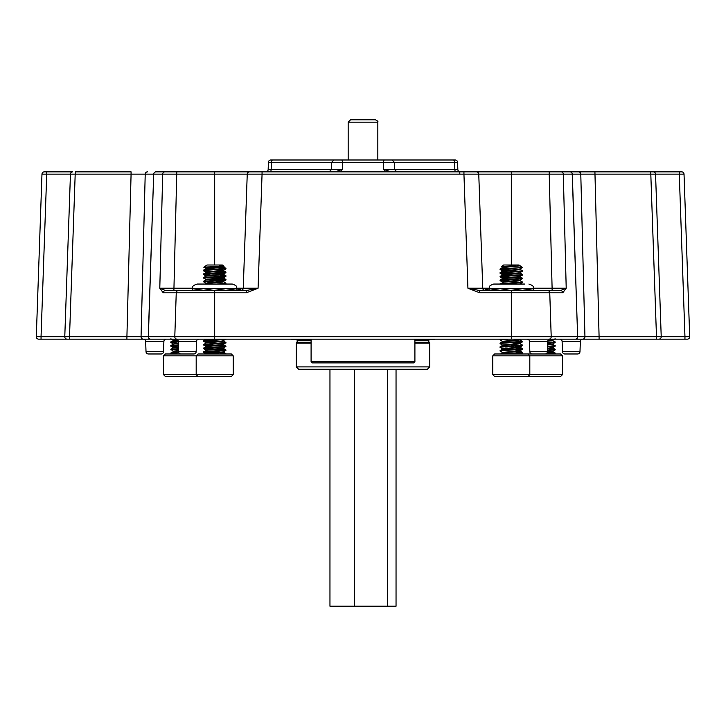 <?xml version="1.0" encoding="UTF-8"?>
<svg xmlns="http://www.w3.org/2000/svg" width="726" height="726" viewBox="0 0 726 726"><rect width="100%" height="100%" fill="white"/><g stroke="black" fill="none" stroke-linecap="round" stroke-linejoin="round"><path stroke-width="1.09" d="M164.947 171.853A2.369 2.26 90 0 0 162.688 174.149L153.767 174.149A2.369 2.26 90 0 1 156.026 171.853L569.974 171.853A2.369 2.26 90 0 1 572.233 174.149L650.805 174.149L650.805 171.853L679.282 171.853L679.463 174.14M404.291 159.992L391.241 159.992L404.291 159.992M146.017 351.693L163.531 351.693A2.369 2.369 0 0 1 161.154 353.979L148.385 353.979A2.369 2.369 0 0 1 146.017 351.693L145.654 341.438A2.369 2.369 0 0 0 143.285 339.151L684.954 339.151L656.486 339.151L684.954 339.151L684.954 336.692L689.7 336.692L684.954 336.692L689.7 336.692L684.028 174.149A2.369 2.369 0 0 0 681.65 171.853L679.282 171.853M163.531 351.693L163.885 341.438A2.369 2.369 0 0 1 166.263 339.151M163.55 374.68L233.2 374.68L231.349 376.522L165.401 376.522L163.55 374.68L163.55 355.831L165.401 353.979L181.019 353.979A2.369 2.369 0 0 1 178.641 351.693L178.287 341.438A2.369 2.369 0 0 0 175.91 339.151M178.641 351.693L196.156 351.693L196.519 341.438A2.369 2.369 0 0 1 198.888 339.151M562.468 351.693L579.983 351.693A2.369 2.369 0 0 1 577.615 353.979L564.846 353.979A2.369 2.369 0 0 1 562.468 351.693L562.115 341.438A2.369 2.369 0 0 0 559.737 339.151M579.983 351.693L580.346 341.438A2.369 2.369 0 0 1 582.715 339.151L559.791 339.151M529.844 351.693L547.359 351.693A2.369 2.369 0 0 1 544.981 353.979L532.212 353.979A2.369 2.369 0 0 1 529.844 351.693L529.481 341.438A2.369 2.369 0 0 0 527.112 339.151L525.633 339.151M547.359 351.693L547.713 341.438A2.369 2.369 0 0 1 550.09 339.151L527.112 339.151M196.156 351.693A2.369 2.369 0 0 1 193.788 353.979L181.019 353.979M340.376 171.853L342.373 169.485L342.599 162.37L331.718 162.279M456.255 171.853A2.369 1.407 -90 0 1 454.848 169.566L457.843 169.566L457.589 162.279L454.603 162.279L454.848 169.566L394.59 169.566L394.318 162.279L383.401 162.37L383.627 169.485L385.624 171.853M268.157 169.566L268.411 162.279L271.397 162.279L271.152 169.566L268.157 169.566A2.369 2.369 0 0 1 265.789 171.853L257.467 171.853M41.972 174.149L46.718 174.149L46.718 171.853L44.35 171.853A2.369 2.369 0 0 0 41.972 174.149L36.3 336.692L41.046 336.692L41.046 339.151L143.312 339.151A2.369 2.26 90 0 1 141.053 336.692L126.914 336.692L131.079 174.149L153.685 174.149A2.369 2.26 90 0 1 155.954 171.853M46.718 171.853L72.827 171.853A2.369 2.369 0 0 0 70.449 174.149L64.777 336.692L69.514 336.692L69.514 339.151L41.046 339.151L67.146 339.151A2.369 2.369 0 0 1 64.777 336.692L41.046 336.692L46.718 174.149L75.195 174.149L75.195 171.853L131.079 171.853L131.079 174.149L75.195 174.149L69.514 336.692L126.914 336.692L126.914 339.151M575.373 339.151A2.369 2.26 -90 0 0 577.633 336.692L572.315 174.149A2.369 2.26 90 0 0 570.046 171.853L653.173 171.853A2.369 2.369 0 0 1 655.551 174.149L650.805 174.149L656.486 336.692L661.223 336.692L655.551 174.149L684.001 174.14M468.533 171.853L463.941 171.853L463.941 174.149L478.761 174.149L482.745 288.213L467.925 288.213L479.614 292.796L479.614 290.509L467.925 288.213L463.941 174.149L262.059 174.149L258.075 288.213L246.386 292.796L246.386 290.509L192.181 290.509L192.444 288.685C193.334 287.296 190.756 286.235 197.082 284.057L232.302 284.057L197.082 284.057M269.745 171.853A2.369 1.407 -90 0 0 271.152 169.566L342.373 169.485L334.677 171.853M391.323 171.853L383.627 169.485L394.554 169.566M457.788 168.114L457.843 169.566A2.369 2.369 0 0 0 460.211 171.853M459.758 171.853L459.83 174.131M549.21 171.853L549.21 174.149L572.233 174.149L577.633 336.692L551.206 336.692A2.369 2.26 -90 0 1 548.956 339.151M478.761 174.149A2.369 2.369 0 0 0 476.392 171.853A2.369 2.369 0 0 1 478.761 174.149L549.21 174.149L552.105 288.213L566.207 288.213L562.75 292.796A2.369 2.26 -90 0 0 560.499 290.509L479.614 290.509M249.608 171.853A2.369 2.369 0 0 0 247.239 174.149L262.059 174.149L262.059 171.853M177.044 339.151A2.369 2.26 -90 0 1 174.794 336.692L176.246 292.796L163.25 292.796L159.793 288.213L162.688 174.149L247.239 174.149L243.255 288.213L258.075 288.213L246.386 290.509M594.921 171.853L599.086 336.692L584.947 336.692A2.369 2.26 90 0 1 582.688 339.151M489.088 288.213L484.832 288.213A2.369 2.196 -90 0 0 487.028 290.509M240.887 290.509A2.369 2.369 0 0 0 243.255 288.213L237.266 288.213A2.369 1.879 -90 0 1 236.939 289.474M163.25 292.796A2.369 2.26 -90 0 1 165.501 290.509L159.793 288.213L192.472 288.213M268.411 162.279A2.369 2.369 0 0 1 270.789 159.992L348.171 159.992L348.171 122.177L350.54 119.799L372.502 119.799M457.589 162.279A2.369 2.369 0 0 0 455.211 159.992L384.544 159.992A2.369 1.153 -90 0 0 383.401 162.37L342.599 162.37A2.369 1.153 -90 0 0 341.456 159.992L334.051 159.992L331.682 162.279L271.397 162.279A2.369 1.407 -90 0 1 272.813 159.992M384.544 159.992L341.456 159.992M391.922 159.992L394.318 162.279L454.603 162.279A2.369 1.407 -90 0 0 453.187 159.992M679.282 174.149L684.954 336.692L661.223 336.692A2.369 2.369 0 0 1 658.854 339.151L656.486 339.151L656.486 336.692L599.086 336.692L599.086 339.151M561.053 171.853A2.369 2.26 90 0 1 563.312 174.149L566.207 288.213L560.499 290.509L511.313 290.509L500.187 288.685L489.061 288.685C489.95 287.315 487.364 286.262 493.698 284.057L524.898 284.057M485.885 288.349A2.369 2.087 -74.2 0 0 487.21 290.509M487.291 288.349A2.369 1.987 -103.6 0 0 488.834 290.509M488.734 288.213A2.369 1.879 -90 0 0 489.061 289.474M482.745 288.213A2.369 2.369 0 0 0 485.113 290.509A2.369 2.369 0 0 1 482.745 288.213L484.832 288.213M238.709 288.349A2.369 1.987 -76.4 0 1 237.166 290.509M240.115 288.349A2.369 2.087 -105.8 0 1 238.79 290.509M241.168 288.213A2.369 2.196 -90 0 1 238.972 290.509M246.386 292.796L176.246 292.796A2.369 2.26 -90 0 1 178.505 290.509L165.501 290.509M452.47 159.992L455.211 159.992M181.618 339.151L157.86 339.151M543.937 339.151L583.196 339.151M159.847 339.151L182.063 339.151M684.954 339.151L687.331 339.151A2.369 2.369 0 0 0 689.7 336.692M36.3 336.692A2.369 2.369 0 0 0 38.669 339.151L41.046 339.151M533.556 290.291L522.43 288.685L533.556 288.685L533.819 290.509M178.505 290.509L214.687 290.509L203.57 288.685L192.444 288.685M192.181 290.509L190.412 290.509L192.181 290.509M511.313 290.291L522.43 288.685L500.187 288.685L489.061 290.291L489.061 288.685M496.058 284.057L523.074 284.057M494.651 353.979L560.599 353.979L562.45 355.831L492.8 355.831L494.651 353.979M562.45 374.68L560.599 376.522L494.651 376.522L492.8 374.68L562.45 374.68L562.45 355.831M504.016 266.805L501.412 266.596L503.635 264.999L518.99 264.999L522.584 267.513L500.087 268.956L500.087 269.537L507.465 270.199M501.412 266.596L502.51 267.232M506.113 266.896C495.25 266.578 505.287 266.242 515.778 265.879L503.635 266.85L502.446 267.622L520.134 265.825L520.569 267.513M515.151 349.923L518.99 350.277L520.17 350.585L518.99 350.894L502.446 352.437L503.635 353.208L506.875 353.517M503.091 352.673L506.875 353.054M520.17 350.585L518.99 351.357L502.446 352.9M522.584 267.513L518.99 269.319L502.446 270.871L503.635 271.642L507.465 271.996M520.17 269.047L518.99 269.782L502.446 271.333M520.106 269.4L522.584 270.871L520.106 272.795L503.635 274.265L502.446 275.036L506.875 275.653M503.091 274.809L506.875 275.19M520.17 272.758L518.99 273.493L502.446 275.036M520.106 273.112L522.584 274.573L520.106 276.506L503.635 277.976L502.446 278.748L518.99 277.205L520.17 276.47M503.091 278.512L506.875 278.902M515.151 277.559L522.529 278.221L520.106 280.209L503.635 281.679L502.446 282.414M520.17 280.172L518.99 280.908L503.635 282.142L500.042 284.057M518.99 339.151L520.17 339.459L518.99 339.768L502.446 341.311L503.635 342.091L507.465 342.445M503.091 341.547L511.313 342.245M520.17 339.459L518.99 340.231L502.446 341.774M515.151 342.5L518.99 342.863L520.17 343.171L518.99 343.48L502.446 345.022L503.635 345.794L507.465 346.148M503.091 345.258L506.875 345.64M520.17 343.171L518.99 343.942L502.446 345.485M515.151 346.211L518.99 346.565L520.17 346.874L518.99 347.182L502.446 348.734L503.635 349.505L506.875 349.814M503.091 348.961L506.875 349.351M520.17 346.874L518.99 347.645L502.446 349.197M516.885 265.825L520.134 265.825M520.106 280.526L522.584 282.45L519.644 284.057M513.681 339.151L519.526 339.695M511.313 342.708L519.526 343.398M522.402 267.513L500.042 269.473M500.858 269.246L511.313 269.936M515.151 351.711L521.068 352.128L522.529 352.382L522.529 352.963L508.291 353.979M522.584 352.437L501.548 353.979M515.151 348.008L522.529 348.671L522.529 349.251L501.548 350.74L500.042 351.048L502.51 352.509M522.584 348.734L501.548 350.277L500.042 351.048M520.106 343.561L522.529 345.54L501.548 347.028L500.042 347.337L502.51 348.807M522.584 345.022L501.548 346.565L500.042 347.337M520.106 339.85L522.529 341.837L501.548 343.325L500.042 343.634L502.51 345.095M522.584 341.311L501.548 342.863L500.042 343.634M508.291 339.151L500.042 339.922L502.51 341.392M501.548 339.151L500.042 339.922M522.529 282.514L501.031 284.057M522.584 281.987L500.087 283.784M522.529 278.802L501.548 280.29L500.087 280.663L507.465 281.325M522.584 278.285L501.548 279.828L500.042 280.599M500.858 280.372L511.313 281.062M522.529 275.1L501.548 276.579L500.087 276.951L507.465 277.622M522.584 274.573L501.548 276.116L500.042 276.896M500.858 276.66L511.313 277.359M522.529 271.388L501.548 272.876L500.087 273.239L507.465 273.911M522.584 270.871L501.548 272.413L500.042 273.185M500.858 272.949L511.313 273.648M505.677 347.954L507.465 348.063M547.785 348.625L553.702 349.043L555.208 349.814L552.74 351.275L547.34 351.901M552.804 351.239L551.615 351.974L547.232 352.373M548.847 339.496L552.804 340.077L547.849 340.739M552.804 340.113L551.615 340.848L547.731 341.211M552.74 340.467L555.163 342.454L552.74 343.861L547.613 344.46M552.804 343.825L551.615 344.56L547.595 344.932M552.74 344.178L555.163 346.166L552.74 347.563L547.477 348.181M552.804 347.527L551.615 348.262L547.468 348.643M547.64 343.57L552.159 344.015M552.268 353.979L555.208 353.517L554.464 353.979M555.208 353.517L555.208 353.054L545.607 353.898M555.163 349.868L547.395 350.558M555.208 349.351L547.413 350.095M555.163 346.166L547.522 346.846M555.208 345.64L547.54 346.384M555.163 342.454L547.658 343.126M555.208 341.937L547.676 342.663M551.833 339.151L549.183 339.332M547.785 352.328L555.208 353.054M198.035 376.522L196.183 374.68L196.183 355.831L198.035 353.979L231.349 353.979L233.2 355.831L163.55 355.831M219.161 265.879C230.532 266.242 219.996 266.578 209.496 266.896C202.763 267.114 202.073 267.322 207.418 267.513L203.815 267.232L207.01 264.999L222.365 264.999L224.107 266.26L207.01 268.085L205.83 268.82M218.535 349.242L225.913 349.905L223.49 351.892L210.259 353.054C205.857 353.362 204.777 353.671 207.01 353.979M223.554 351.856L222.365 352.591L206.111 353.979M220.622 266.515L222.909 266.769M223.554 266.578L222.365 267.313L205.83 268.856M218.535 269.582L223.49 270.326L207.01 271.796L205.83 272.531M219.125 270.09L222.909 270.48M223.554 270.253L222.365 271.025L205.894 272.495L203.471 274.482L210.849 275.145M218.535 273.294L223.49 274.029L207.01 275.499L205.83 276.234M223.554 273.956L222.365 274.727L205.894 276.198L203.416 277.668L205.894 279.592M218.535 276.996L223.49 277.74L207.01 279.211L205.83 279.946M214.687 277.205L222.909 277.895M223.554 277.668L222.365 278.439L205.894 279.909L203.416 281.37L205.894 283.303M218.535 280.708L223.49 281.443L207.01 282.913L205.83 283.657M214.687 280.908L222.909 281.606M223.554 281.37L222.365 282.142L207.01 283.385L205.131 284.057M225.958 339.151L222.365 341.002L207.01 342.245L205.83 342.981M223.554 340.73L222.365 341.465L205.894 342.944L203.471 344.923L210.849 345.594M223.49 341.084L225.958 342.554L223.49 344.478L207.01 345.948L205.83 346.683M223.554 344.442L222.365 345.177L205.894 346.647L203.471 348.634L210.849 349.306M220.323 345.64L225.913 346.202L223.49 348.19L207.01 349.66L205.83 350.395M223.554 348.153L222.365 348.888L205.894 350.359L203.471 352.346L210.849 353.008M206.474 268.629L214.687 269.319M207.01 339.151L214.687 339.768M206.111 339.151L203.471 340.639L203.471 341.22L210.849 341.882M205.83 339.305L210.849 339.968M214.687 351.357L219.125 351.665M220.323 268.239L225.142 268.629M218.535 267.667L224.452 268.085L225.913 268.339L225.913 268.919L204.932 270.408L203.471 270.771L210.849 271.442M225.958 268.393L204.932 269.936L203.416 270.716M220.323 353.517L225.605 353.979M220.323 353.054C225.922 353.362 227.292 353.671 224.452 353.979L225.958 353.671L223.49 352.21M214.687 349.505L225.142 350.195M225.913 350.486L203.416 352.282M225.958 349.968L203.471 351.765M220.323 346.102L225.142 346.493M225.913 346.783L203.416 348.58M225.958 346.257L203.471 348.053M225.913 343.071L203.416 344.868M225.958 342.554L203.471 344.342M225.913 339.369L203.416 341.156M224.452 339.151L203.471 340.639M223.49 281.761L225.958 283.231L225.913 283.748L223.835 284.057M225.958 283.231L216.675 284.057M214.687 279.056L225.142 279.746M220.323 278.902L225.913 279.465L225.913 280.036L224.452 280.29L203.416 281.833M225.958 279.519L203.471 281.316M220.323 275.653L225.142 276.043M220.323 275.19L225.913 275.753L225.913 276.334L203.416 278.131M225.958 275.807L203.471 277.604M214.687 271.642L225.142 272.332M220.323 271.488L225.913 272.041L225.913 272.622L224.452 272.876L203.416 274.419M225.958 272.105L203.471 273.902M204.242 352.056L214.687 352.745M204.242 348.344L214.687 349.043M204.242 344.632L214.687 345.331M204.242 340.93L214.687 341.619M178.605 350.513L173.196 351.202L174.385 351.974L178.215 352.328M173.196 340.539L178.215 341.211M177.153 339.496L173.196 340.503M178.342 343.117L174.385 343.48L173.196 344.215M178.469 346.81L174.385 347.182L173.196 347.917M177.661 339.922L173.26 340.467L170.791 342.4L178.215 343.126M178.36 343.57L173.26 344.178L170.791 345.64L172.298 346.411L178.215 346.828M178.487 347.273L173.26 347.881L170.837 349.288L173.26 351.275M178.614 350.967L173.196 351.665M178.932 352.754L172.298 353.208L170.791 353.517L171.536 353.979M170.791 353.517L173.26 351.593M178.741 352.301L170.837 352.999M178.551 349.07L170.791 349.814M178.532 348.607L170.837 349.288M178.424 345.367L170.791 346.102M178.405 344.904L170.837 345.585M178.297 341.665L170.791 342.4M178.269 341.202L170.837 341.873M214.687 290.291L225.813 288.685L236.939 290.291L236.939 288.685L203.57 288.685L192.444 290.291M370.75 362.909L385.243 362.909M414.909 361.72L311.091 361.72L312.28 362.909L413.72 362.909L414.909 361.72L414.909 339.151M414.909 339.659L434.484 339.659L434.992 339.151M414.909 342.264L428.848 342.264L428.848 340.249L414.909 340.249M414.909 343.153L429.738 343.153L428.848 342.264M429.738 366.884L427.369 369.262L298.631 369.262L296.262 366.884L429.738 366.884L429.738 343.153M296.262 366.884L296.262 343.153L311.091 343.153M296.262 343.153L297.152 342.264L311.091 342.264M291.008 339.151L291.516 339.659L311.091 339.659M396.042 369.262L396.042 606.201L354.306 606.201L354.306 369.262M387.339 606.201L387.339 369.262M354.306 606.201L329.958 606.201L329.958 369.262M348.171 122.177L377.829 122.177C378.328 121.623 377.529 120.834 375.46 119.799L350.54 119.799M163.885 341.438L145.654 341.438M196.519 341.438L178.287 341.438M580.346 341.438L562.115 341.438M547.713 341.438L529.481 341.438M578.522 171.853A2.369 2.26 90 0 1 580.782 174.149L584.947 336.692L577.724 336.692A2.369 2.26 90 0 1 575.464 339.151M150.536 339.151A2.369 2.26 -90 0 1 148.276 336.692L148.367 336.692A2.369 2.26 90 0 0 150.627 339.151M147.478 171.853A2.369 2.26 90 0 0 145.218 174.149L141.053 336.692L148.276 336.692L153.685 174.149L148.367 336.692L551.206 336.692L549.754 292.796A2.369 2.26 -90 0 0 547.495 290.509M511.313 339.151L511.313 292.796L479.614 292.796M214.687 339.151L214.687 290.509M511.313 171.853L511.313 264.999M214.687 171.853L214.687 264.999M176.79 171.853L173.895 290.509M562.75 292.796L511.313 292.796L511.313 290.509M533.528 288.213L552.105 288.213L552.105 290.509M311.091 340.249L297.152 340.249L296.553 339.659M331.682 162.279L331.41 169.575L329.041 171.853M394.59 169.575L396.959 171.853M533.556 288.685C532.666 287.315 535.262 286.262 528.918 284.057M492.8 374.68L492.8 355.831M502.51 270.943L500.087 269.537M502.51 274.646L500.087 273.239M502.51 278.357L500.087 276.951M502.51 282.06L500.087 280.663M520.106 339.532L520.769 339.151M520.106 343.244L522.529 341.837M520.106 346.946L522.529 345.54M520.106 350.658L522.529 349.251M520.769 353.979L522.529 352.963M500.087 268.956L502.51 267.549M500.087 272.658L502.51 271.261M500.087 276.37L502.51 274.963M522.529 278.221L520.106 276.815M500.087 280.082L502.51 278.675M500.087 343.108L502.51 341.701M500.087 346.819L502.51 345.413M522.529 348.671L520.106 347.264M500.087 350.522L502.51 349.124M522.529 352.382L520.106 350.976M500.523 353.979L502.51 352.827M527.965 376.522L529.817 374.68L529.817 355.831L527.965 353.979M552.74 340.149L555.163 338.743M555.163 349.288L552.74 347.881M555.163 352.999L552.74 351.593M233.2 374.68L233.2 355.831M205.894 268.466L203.825 267.268M223.49 270.326L225.913 268.919M205.894 272.177L203.471 270.771M223.49 274.029L225.913 272.622M205.894 275.88L203.471 274.482M223.49 277.74L225.913 276.334M223.49 281.443L225.913 280.036M225.387 284.057L225.913 283.748M205.894 342.627L203.471 341.22M205.894 346.329L203.471 344.923M205.894 350.041L203.471 348.634M205.894 353.743L203.471 352.346M225.913 268.339L223.49 266.932M203.471 270.19L205.894 268.783M225.913 272.041L223.49 270.635M225.913 275.753L223.49 274.346M225.913 279.465L223.49 278.058M225.913 346.202L223.49 344.796M225.913 349.905L223.49 348.498M173.26 340.149L170.837 338.743M173.26 343.861L170.837 342.454M173.26 347.563L170.837 346.166M236.939 288.685C236.05 287.315 238.636 286.262 232.302 284.057M311.091 361.72L311.091 339.151M297.152 342.264L297.152 340.249M428.848 340.249L429.447 339.659M377.829 122.177L377.829 159.992"/></g></svg>
